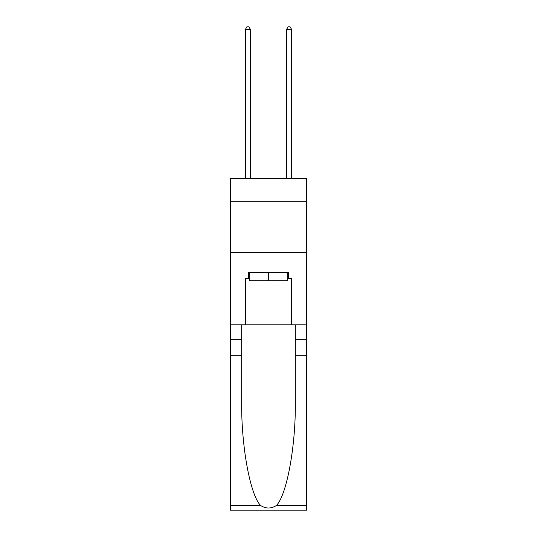 <?xml version="1.0" encoding="UTF-8"?>
<svg xmlns="http://www.w3.org/2000/svg" width="537" height="537" viewBox="0 0 537 537"><rect width="100%" height="100%" fill="white"/><g stroke="black" fill="none" stroke-linecap="round" stroke-linejoin="round"><path stroke-width="0.81" d="M306.593 201.268L306.593 178.613L230.407 178.613L230.407 201.268L306.593 201.268L306.593 324.818L291.665 324.818L291.665 278.696L288.369 278.696L288.369 272.514L248.631 272.514L248.631 278.696L249.249 278.696M230.407 355.709L241.677 355.709L241.677 401.622C241.133 445.509 250.034 494.537 260.532 505.451C265.842 508.841 271.151 508.841 276.468 505.451L306.593 505.451L306.593 510.15L230.407 510.15L230.407 201.268M287.751 272.514L287.751 280.75L249.249 280.75L249.249 272.514M268.5 272.514L268.5 280.75M276.468 505.451C286.966 494.537 295.867 445.509 295.323 401.622L295.323 324.818M295.323 355.709L306.593 355.709L306.593 324.818M241.677 324.818L241.677 355.709M306.593 505.451L306.593 355.709M230.407 324.818L245.335 324.818L245.335 278.696L248.631 278.696M230.407 252.746L306.593 252.746M245.335 324.818L291.665 324.818M287.751 278.696L288.369 278.696M250.484 178.613L250.484 29.528L245.335 29.528L245.335 178.613M245.335 29.528L246.879 26.85L248.94 26.85L250.484 29.528M291.665 178.613L291.665 29.528L286.516 29.528L286.516 178.613M286.516 29.528L288.06 26.85L290.121 26.85L291.665 29.528M295.323 339.236L306.593 339.236M241.677 339.236L230.407 339.236M230.407 505.451L260.532 505.451"/></g></svg>
